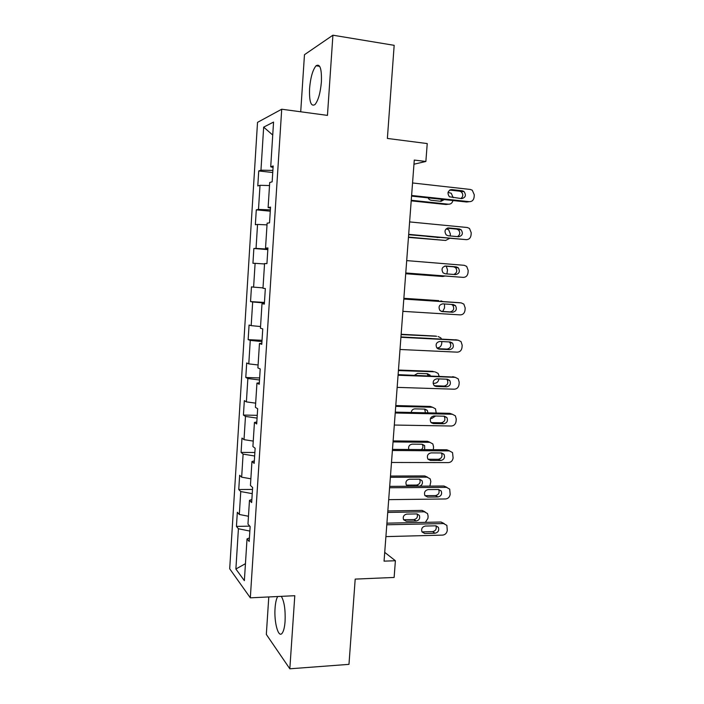 <?xml version="1.0" encoding="UTF-8"?>
<svg xmlns="http://www.w3.org/2000/svg" width="704" height="704" viewBox="0 0 704 704"><rect width="100%" height="100%" fill="white"/><g stroke="black" fill="none" stroke-linecap="round" stroke-linejoin="round"><path stroke-width="1.06" d="M277.71 596.526C276.346 598.787 275.466 602.642 275.07 608.098C273.944 622.107 278.335 638.396 282.102 633.274C283.642 631.259 284.636 627.255 285.085 621.271C285.516 609.708 284.266 601.401 281.327 596.35M321.402 81.902C321.798 68.754 320.012 63.378 316.052 65.78C312.699 69.925 310.534 77.519 309.575 88.546C309.144 101.587 310.939 106.938 314.961 104.579C318.243 100.566 320.39 93.007 321.402 81.902M268.787 596.948L266.323 634.427L289.828 668.8L348.973 664.356L355.194 579.102L394.126 577.447L395.393 560.736L384.718 552.367M257.523 122.364L229.698 568.788L250.325 597.828L281.714 109.226L257.523 122.364M281.714 109.226L327.457 115.386L332.913 35.2L304.471 54.701L300.714 111.786M332.913 35.2L394.17 45.329L387.376 138.442L427.231 143.572L425.867 161.471L414.278 160.063L384.058 561.15L395.393 560.736M249.418 537.944L247.025 538.912L249.19 541.464L250.14 526.53L247.966 524.11L249.48 500.342L251.671 502.55L252.63 487.52L250.43 485.443L251.953 461.525L254.179 463.382L255.138 448.254L252.903 446.521L254.443 422.444L256.696 423.958L257.664 408.725L255.402 407.352L256.942 383.117L259.23 384.27L260.207 368.931L257.91 367.919L259.459 343.526L261.774 344.318L262.759 328.882L260.436 328.231L262.002 303.67L264.343 304.102L265.338 288.561L262.979 288.27L264.554 263.551L266.93 263.613L267.934 247.966L265.54 248.054L267.124 223.168L269.535 222.851L270.538 207.099L268.118 207.566L269.711 182.512L272.149 181.817L273.17 165.959L270.714 166.804L273.557 122.074L263.666 127.134L272.73 135.045M247.025 538.912L244.367 580.659L235.884 569.026L238.418 528.748L236.438 526.416L249.788 526.134M263.666 127.134L260.964 170.183L258.729 170.958L257.787 185.944L260.014 185.302L258.491 209.422L256.291 209.845L255.358 224.734L257.55 224.444L256.045 248.406L253.862 248.486L252.938 263.287L255.103 263.331L253.607 287.144L251.46 286.88L250.536 301.585L252.674 301.972L251.187 325.635L249.066 325.037L248.151 339.645L250.263 340.375L248.785 363.88L246.69 362.956L245.784 377.476L247.861 378.523L246.391 401.887L244.332 400.629L243.426 415.061L245.476 416.434L244.015 439.648L241.982 438.073L241.085 452.408L243.109 454.115L241.657 477.18L239.65 475.279L238.753 489.526L240.759 491.55L239.316 514.474L237.327 512.257L236.438 526.416M251.865 499.541L249.48 500.342M239.316 514.474L248.468 516.252M240.759 491.55L252.243 493.654M254.338 460.882L251.953 461.525M241.657 477.18L250.853 478.79M243.109 454.115L254.646 455.998M256.819 421.978L254.443 422.444M244.015 439.648L253.255 441.091M245.476 416.434L257.066 418.106M259.318 382.818L256.942 383.117M246.391 401.887L255.666 403.154M247.861 378.523L259.503 379.975M261.835 343.394L259.459 343.526M248.785 363.88L258.095 364.971M250.263 340.375L261.95 341.598M264.37 303.723L262.002 303.67M251.187 325.635L260.542 326.542M252.674 301.972L264.414 302.975M253.607 287.144L263.006 287.874M255.103 263.331L264.528 263.956M267.907 248.345L265.54 248.054M256.045 248.406L267.854 249.093M257.55 224.444L267.018 224.875M270.477 208.041L268.118 207.566M258.491 209.422L270.362 209.871M260.014 185.302L269.518 185.548M273.073 167.464L270.714 166.804M260.964 170.183L272.879 170.403M289.828 668.8L294.791 595.707L250.325 597.828M413.97 164.217L425.867 161.471M235.884 569.026L245.45 563.675M238.418 528.748L249.858 531.071M258.729 170.958L272.747 172.506M256.291 209.845L270.274 211.191M253.862 248.486L267.819 249.621M250.536 301.585L264.449 302.447M248.151 339.645L262.038 340.314M245.784 377.476L259.635 377.942M243.426 415.061L257.242 415.334M241.085 452.408L254.874 452.496M238.753 489.526L252.516 489.43M412.553 182.961L470.342 189.455L472.27 190.212L474.285 194.823L474.091 197.27C473.59 200.191 472.014 201.661 469.357 201.678L411.611 195.474M411.567 196.099L466.638 202.004L469.357 201.678M462.308 190.784L463.901 191.418C466.435 195.114 465.696 197.516 461.683 198.625L449.434 196.786C446.978 193.054 447.753 190.661 451.757 189.605L462.308 190.784L459.624 191.18L461.208 191.805C463.373 194.181 463.294 196.434 460.953 198.546M449.706 190.071L459.624 191.18M411.206 200.851L445.993 204.512L448.474 204.213L411.25 200.279M448.043 192.394L451.246 193.266L453.2 197.71M440.466 201.247L442.033 199.364M428.067 197.868L429.29 199.558L430.927 200.226L441.082 201.309L444.224 199.602M448.474 204.213C450.798 204.239 452.285 203.016 452.945 200.534M409.622 221.91L467.289 227.506L469.48 228.422L471.231 232.778L471.038 235.198C470.545 238.11 468.97 239.598 466.321 239.65L408.681 234.344M408.654 234.705L466.321 239.65M459.272 228.941L461.076 229.706C463.346 233.358 462.537 235.699 458.656 236.738L448.131 235.761L446.222 234.907C444.03 231.238 444.875 228.906 448.747 227.929L459.272 228.941L456.614 229.108L458.41 229.874C460.46 232.505 460.161 234.758 457.503 236.632M447.119 228.193L456.614 229.108M406.71 260.612L464.262 265.311L466.673 266.394L468.195 270.494L468.002 272.897C467.509 275.801 465.942 277.297 463.294 277.385L405.777 272.967M405.768 273.055L463.294 277.385M456.262 266.86L458.251 267.758C460.275 271.348 459.404 273.636 455.646 274.604L445.139 273.786L443.054 272.809C441.1 269.201 442.006 266.93 445.755 266.006L456.262 266.86L453.622 266.798L455.602 267.696C457.556 270.732 456.958 272.985 453.825 274.463M444.752 266.086L453.622 266.798M408.452 237.398L445.632 240.46L408.478 237.081M446.169 228.826L448.65 229.742L450.349 233.895L450.182 235.946M437.237 237.591L437.686 237.371M426.897 236.377L439.498 237.538M445.632 240.46L449.434 238.454M405.715 273.733L442.798 276.487L405.724 273.654M442.798 276.487L444.884 276.056M446.882 273.926L447.506 269.905L446.248 266.209M403.806 299.068L461.252 302.896L463.857 304.119L465.177 307.974L464.992 310.367C464.499 313.254 462.933 314.758 460.284 314.89L402.882 311.344M458.858 302.65L403.814 298.98M453.27 304.542L455.409 305.562C457.222 309.091 456.306 311.318 452.654 312.242L442.174 311.582L439.93 310.482C438.196 306.944 439.138 304.726 442.781 303.855L453.27 304.542M451.449 304.418L452.786 305.281C454.599 308.783 453.684 311.001 450.05 311.916L441.188 311.362M400.928 337.286L458.26 340.234L461.032 341.598L462.185 345.224L461.991 347.6C461.498 350.469 459.941 351.991 457.301 352.158L400.013 349.483M456.623 339.935L400.954 336.934M450.287 341.986L452.566 343.121C454.186 346.579 453.226 348.753 449.68 349.642L439.217 349.149L436.85 347.926C435.301 344.458 436.286 342.302 439.824 341.458L450.287 341.986M449.143 341.933L449.97 342.619C451.59 346.06 450.63 348.216 447.102 349.105L437.668 348.656M398.068 375.258L455.286 377.353L458.198 378.84L459.202 382.246L459.017 384.604C458.524 387.464 456.966 388.995 454.335 389.198L397.153 387.376M454.344 377.098L398.112 374.642M447.33 379.21L449.715 380.442C451.176 383.821 450.182 385.95 446.723 386.813L436.286 386.47L433.805 385.158C432.423 381.762 433.444 379.658 436.885 378.831L447.33 379.21M446.609 379.183L447.146 379.72C448.598 383.09 447.612 385.202 444.171 386.065L434.359 385.739M403.858 298.382L438.724 300.634M403.867 298.302L438.478 300.608M442.684 311.458L444.506 308L444.514 303.97M442.886 301.585L440.889 300.854M401.13 334.585L436.647 336.266M401.157 334.268L435.697 336.09M431.64 338.518L419.082 337.867M437.202 347.917C439.736 347.767 441.241 346.315 441.707 343.57L441.866 341.563M441.522 339.029L440.774 337.832L438.09 336.53M438.918 378.937L438.918 378.91C438.451 381.674 436.955 383.134 434.421 383.319L433.092 383.275M398.42 370.577L434.544 371.791M398.464 370.031L432.942 371.36M428.296 375.76L427.055 373.727M430.47 375.839L427.662 373.754L417.604 373.375L414.454 375.25M439.111 376.156L438.126 373.419L435.31 371.994M395.226 412.993L452.329 414.242L455.365 415.826L456.245 419.038L456.051 421.388C455.567 424.23 454.01 425.77 451.387 426.017L394.319 425.04M452.012 414.128L449.75 413.327L395.287 412.122M444.391 416.196L446.873 417.516C448.184 420.834 447.154 422.91 443.793 423.755L433.365 423.57L430.804 422.171C429.554 418.845 430.61 416.786 433.963 415.976L444.391 416.196M443.986 416.187L444.321 416.583C445.632 419.883 444.611 421.951 441.258 422.787L431.156 422.602M435.6 416.011L431.666 418.51L430.452 418.484M395.727 406.358L432.546 407.255L430.197 406.428L432.37 407.194M395.78 405.574L430.197 406.428M425.462 412.79L424.609 409.094M427.953 412.843L427.302 410.37L424.908 409.103L414.876 408.866C412.79 409.05 411.576 410.247 411.224 412.474M436.234 413.028L435.477 408.786L432.546 407.255M392.401 450.49L449.39 450.903L452.531 452.584L453.112 457.943C452.628 460.777 451.07 462.326 448.448 462.598L391.494 462.466M449.504 450.903L446.838 449.786L392.48 449.372M441.47 452.962L444.03 454.344C445.21 457.6 444.162 459.642 440.871 460.469L430.47 460.434L427.83 458.964C426.712 455.717 427.786 453.693 431.059 452.892L441.47 452.962M441.32 452.954L441.505 453.209C442.684 456.438 441.637 458.471 438.372 459.298L428.032 459.254L430.47 460.434M393.043 441.918L429.801 442.306L427.469 441.285L429.986 442.314M393.122 440.915L427.469 441.285M421.458 449.592C423.025 448.061 423.324 446.38 422.338 444.55L422.11 444.25M424.662 449.61L424.644 445.588L422.18 444.25L412.157 444.154C409.262 444.734 408.144 446.512 408.813 449.495M429.114 453.49L431.059 452.892M433.303 449.68L433.567 446.82L432.828 443.925L429.801 442.306M389.594 487.758L446.468 487.335L449.698 489.104L450.182 494.278C449.706 497.094 448.158 498.652 445.535 498.969L388.696 499.655M446.855 487.353L443.942 486.015L389.69 486.385M438.566 489.5L441.188 490.952C442.262 494.129 441.188 496.135 437.976 496.962L427.592 497.077L424.882 495.546C423.878 492.36 424.978 490.371 428.182 489.579L438.566 489.5M438.627 489.5L438.698 489.597C439.762 492.765 438.689 494.762 435.494 495.581L424.97 495.686M390.377 477.277L427.064 477.154L424.758 475.939L427.513 477.18M390.474 476.045L424.758 475.939M406.428 485.118L416.636 485.065C419.716 484.299 420.737 482.39 419.707 479.354L419.593 479.186M419.848 486.182C422.294 484.933 423.016 483.076 421.986 480.586L419.461 479.186L409.455 479.23C406.375 479.97 405.328 481.87 406.296 484.924L407.977 486.262M429.88 486.112L430.83 481.589L430.179 478.852L427.064 477.154M386.795 524.788L443.564 523.556L446.873 525.386L447.278 530.385C446.802 533.192 445.254 534.767 442.64 535.11L385.906 536.615M444.189 523.591L441.065 522.025L386.918 523.169M435.679 525.809L438.363 527.314C439.331 530.438 438.24 532.409 435.09 533.227L424.723 533.5L421.969 531.916C421.062 528.792 422.171 526.83 425.313 526.046L435.679 525.809M435.917 525.818C436.832 528.906 435.741 530.851 432.634 531.643L421.951 531.89M387.728 512.424L424.345 511.799L422.066 510.4L425.022 511.843M387.842 510.963L422.066 510.4M403.594 519.746L413.961 519.57C416.979 518.804 418.018 516.938 417.085 513.955L417.067 513.929M416.759 513.92L406.771 514.096C403.753 514.844 402.688 516.71 403.568 519.702L406.226 521.224L416.205 521.022C419.232 520.247 420.279 518.364 419.338 515.372L416.759 513.92M425.348 522.359L427.935 518.355L428.111 516.146L427.53 513.568L424.345 511.799M451.757 189.605L450.12 189.86M448.747 227.929L447.709 227.999M458.603 302.623L461.252 302.896M452.654 312.242L450.05 311.916M455.629 339.75L458.26 340.234M449.68 349.642L447.102 349.105M439.217 349.149L438.214 348.929M452.681 376.658L455.286 377.353M446.723 386.813L444.171 386.065M436.286 386.47L434.729 386.003M449.75 413.327L452.329 414.242M443.793 423.755L441.258 422.787M433.365 423.57L431.332 422.778M446.838 449.786L449.39 450.903M440.871 460.469L438.372 459.298M443.942 486.015L446.468 487.335M437.976 496.962L435.494 495.581M427.592 497.077L425.154 495.686M416.636 485.065L418.642 486.182M406.683 485.126L408.654 486.253M441.065 522.025L443.564 523.556M435.09 533.227L432.634 531.643M424.723 533.5L422.321 531.898M413.961 519.57L416.205 521.022M404.026 519.772L406.226 521.224M319.686 66.334L316.052 65.78M463.901 191.418L461.208 191.805M461.076 229.706L458.41 229.874M458.251 267.758L455.602 267.696M455.409 305.562L452.786 305.281M452.566 343.121L449.97 342.619M449.715 380.442L447.146 379.72M427.61 374.282L429.959 374.933M446.873 417.516L444.321 416.583M424.978 409.526L427.302 410.37M444.03 454.344L441.505 453.209M422.338 444.55L424.644 445.588M441.188 490.952L438.698 489.597M419.707 479.354L421.986 480.586M438.363 527.314L435.978 525.818M417.085 513.955L419.338 515.372"/></g></svg>
